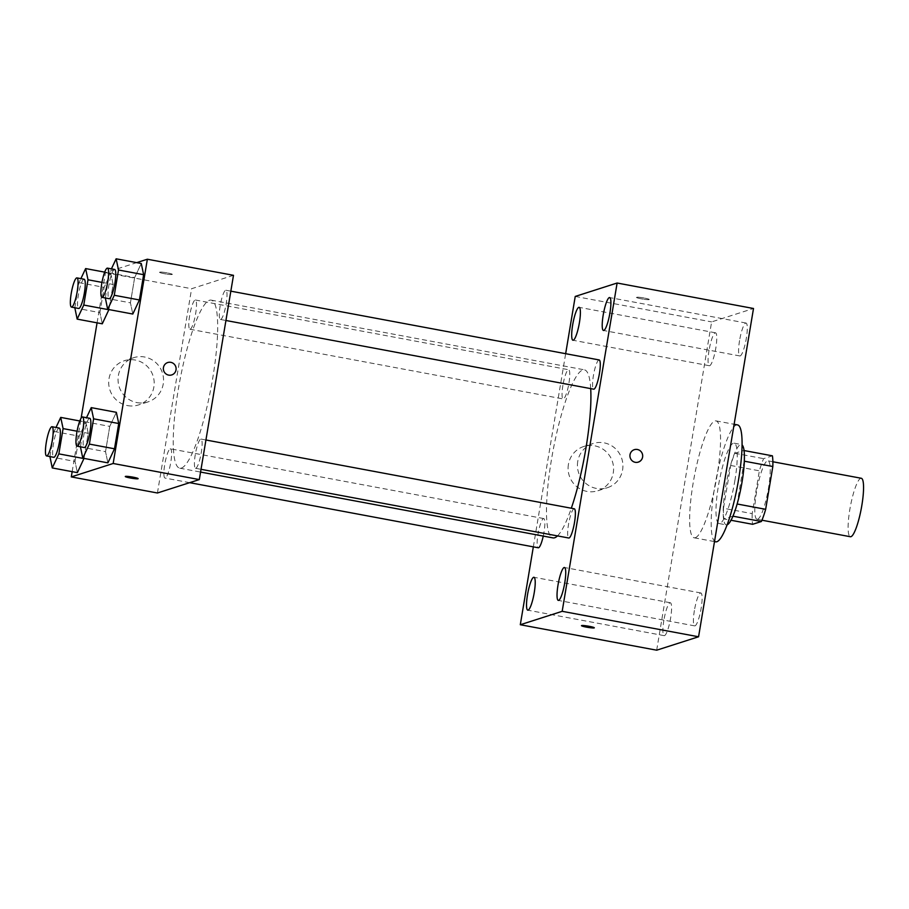 <?xml version="1.0" encoding="UTF-8"?>
<svg xmlns="http://www.w3.org/2000/svg" width="909" height="909" viewBox="0 0 909 909"><rect width="100%" height="100%" fill="white"/><g stroke="black" fill="none" stroke-linecap="round" stroke-linejoin="round"><path stroke-width="0.68" stroke-dasharray="4.54 3.41" d="M861.289 478.27A29.736 5.556 -79.4 0 0 850.37 506.483A29.736 5.556 -79.4 0 0 850.37 536.73M757.629 519.255A29.736 5.556 -79.4 0 0 768.241 489.621A29.736 5.556 -79.4 0 0 767.98 460.84A29.736 5.556 -79.4 0 0 757.049 489.053A29.736 5.556 -79.4 0 0 757.061 519.3A29.736 5.556 -79.4 0 0 757.629 519.255M744.346 461.193L744.119 461.147A39.928 7.465 -79.4 0 0 743.687 450.466L734.904 453.284A39.928 7.465 -79.4 0 0 730.654 465.453L723.496 508.267L752.197 513.63L759.367 470.817A39.928 7.465 -79.4 0 1 763.617 458.647L772.4 455.829M752.197 513.63A39.928 7.465 -79.4 0 0 752.629 524.3M744.119 461.147L737.154 503.995M732.972 516.187L723.916 518.948L731.029 520.266M732.699 516.13A39.928 7.465 -79.4 0 0 736.949 503.95M723.496 508.267A39.928 7.465 -79.4 0 0 723.916 518.948M727.132 524.811A40.882 7.647 100.6 0 1 726.302 524.891A40.882 7.647 100.6 0 1 726.291 483.304A40.882 7.647 100.6 0 1 741.312 444.524A40.882 7.647 100.6 0 1 742.062 444.899M734.858 480.736A40.882 7.647 -79.4 0 0 734.131 443.183A40.882 7.647 -79.4 0 0 719.11 481.963A40.882 7.647 -79.4 0 0 719.121 523.55A40.882 7.647 -79.4 0 0 719.917 523.493A40.882 7.647 -79.4 0 0 734.858 480.736M730.654 465.453L759.367 470.817M734.904 453.284L763.617 458.647M737.54 424.912A59.46 11.113 -79.4 0 0 715.701 481.327A59.46 11.113 -79.4 0 0 715.713 541.821M695.328 537.708A59.46 11.113 -79.4 0 0 716.553 478.441A59.46 11.113 -79.4 0 0 716.008 420.89A59.46 11.113 -79.4 0 0 694.169 477.305A59.46 11.113 -79.4 0 0 694.169 537.798A59.46 11.113 -79.4 0 0 695.328 537.708M709.054 350.34A16.737 3.125 -79.4 0 0 709.35 365.725A16.737 3.125 -79.4 0 0 715.497 349.84A16.737 3.125 -79.4 0 0 715.497 332.808A16.737 3.125 -79.4 0 0 709.054 350.34M663.877 620.279A16.737 3.125 -79.4 0 0 664.172 635.652A16.737 3.125 -79.4 0 0 670.319 619.768A16.737 3.125 -79.4 0 0 670.319 602.747A16.737 3.125 -79.4 0 0 663.877 620.279M694.396 610.496A16.737 3.125 -79.4 0 0 694.692 625.881A16.737 3.125 -79.4 0 0 700.839 609.996A16.737 3.125 -79.4 0 0 700.839 592.963A16.737 3.125 -79.4 0 0 694.396 610.496M739.562 340.568A16.737 3.125 -79.4 0 0 739.858 355.942A16.737 3.125 -79.4 0 0 746.016 340.068A16.737 3.125 -79.4 0 0 746.005 323.036A16.737 3.125 -79.4 0 0 739.562 340.568M656.684 650.196L711.622 321.9L753.504 308.492M575.238 296.436L711.622 321.9M533.333 546.866L565.659 353.703M568.409 464.431A23.225 22.702 72.2 0 0 597.917 490.746A23.225 22.702 72.2 0 0 612.461 461.692A23.225 22.702 72.2 0 0 568.409 464.431M577.749 461.442A23.225 22.702 72.2 0 0 607.269 487.747A23.225 22.702 72.2 0 0 621.801 458.704A23.225 22.702 72.2 0 0 577.749 461.442M634.323 449.682L634.323 449.682A6.499 6.352 72.2 0 0 630.255 457.818A6.499 6.352 72.2 0 0 638.288 462.067L638.3 462.067M581.487 625.653L581.487 625.653A6.499 0.636 9.5 0 1 581.624 625.551A6.499 0.636 9.5 0 1 588.612 626.199A6.499 0.636 9.5 0 1 594.316 627.801L594.316 627.812M649.117 299.606A6.499 0.636 -170.5 0 0 649.253 299.516A6.499 0.636 -170.5 0 0 642.947 297.8A6.499 0.636 -170.5 0 0 636.425 297.368A6.499 0.636 -170.5 0 0 642.129 298.97A6.499 0.636 -170.5 0 0 649.117 299.606A6.499 0.636 -170.5 0 0 649.253 299.516A6.499 0.636 -170.5 0 0 642.947 297.811A6.499 0.636 -170.5 0 0 636.425 297.368A6.499 0.636 -170.5 0 0 642.129 298.97A6.499 0.636 -170.5 0 0 649.117 299.618M562.91 385.302A14.862 2.784 -79.4 0 0 563.171 398.96A14.862 2.784 -79.4 0 0 563.466 398.937A14.862 2.784 -79.4 0 0 568.773 384.121A14.862 2.784 -79.4 0 0 568.636 369.736A14.862 2.784 -79.4 0 0 562.91 385.302M574.249 508.779A14.862 2.784 -79.4 0 0 568.523 524.357A14.862 2.784 -79.4 0 0 568.784 538.014M599.156 359.953A14.862 2.784 -79.4 0 0 593.691 374.053A14.862 2.784 -79.4 0 0 593.691 389.177M543.252 536.071A14.862 2.784 -79.4 0 0 543.73 518.562A14.862 2.784 -79.4 0 0 543.446 518.584A14.862 2.784 -79.4 0 0 538.014 534.128A14.862 2.784 -79.4 0 0 538.276 547.786M557.501 535.901A85.48 15.976 -79.4 0 0 571.318 508.233M590.702 388.62A85.48 15.976 -79.4 0 0 584.407 369.838A85.48 15.976 -79.4 0 0 553.002 450.932A85.48 15.976 -79.4 0 0 553.013 537.901M181.414 468.055A85.48 15.976 -79.4 0 0 211.933 382.859A85.48 15.976 -79.4 0 0 211.149 300.129A85.48 15.976 -79.4 0 0 179.755 381.223A85.48 15.976 -79.4 0 0 179.766 468.18A85.48 15.976 -79.4 0 0 181.414 468.055M170.188 448.864A14.862 2.784 100.6 0 1 170.472 448.841A14.862 2.784 100.6 0 1 170.483 463.965A14.862 2.784 100.6 0 1 165.018 478.066A14.862 2.784 100.6 0 1 164.881 463.681A14.862 2.784 100.6 0 1 170.188 448.864M220.728 319.445A14.862 2.784 -79.4 0 0 226.034 304.629A14.862 2.784 -79.4 0 0 225.898 290.244A14.862 2.784 -79.4 0 0 220.433 304.345A14.862 2.784 -79.4 0 0 220.444 319.468A14.862 2.784 -79.4 0 0 220.728 319.445M195.821 468.271A14.862 2.784 -79.4 0 0 201.128 453.455A14.862 2.784 -79.4 0 0 200.991 439.07A14.862 2.784 -79.4 0 0 195.537 453.171A14.862 2.784 -79.4 0 0 195.537 468.294A14.862 2.784 -79.4 0 0 195.821 468.271M190.208 329.217A14.862 2.784 -79.4 0 0 195.515 314.4A14.862 2.784 -79.4 0 0 195.378 300.015A14.862 2.784 -79.4 0 0 189.924 314.116A14.862 2.784 -79.4 0 0 189.924 329.24A14.862 2.784 -79.4 0 0 190.208 329.217M157.427 492.996L191.606 288.721L233.488 275.313M74.788 307.924L99.91 312.616L102.285 323.809L99.91 312.616L104.149 287.346L110.75 273.268L113.125 284.472L108.921 309.571L113.125 284.472L110.75 273.268L104.694 272.132M109.75 426.389L116.363 412.322L109.75 426.389L105.524 451.659L109.75 426.389L84.628 421.696L86.514 417.686M107.898 462.863L105.524 451.659L107.898 462.863M97.07 322.843L105.467 272.643L136.691 262.633M72.163 471.669L81.128 418.129M134.657 277.563L141.259 263.496L134.657 277.563L130.43 302.833L134.657 277.563L109.535 272.87L111.421 268.859M132.805 314.037L130.43 302.833L132.805 314.037M49.893 456.75L75.015 461.442L77.379 472.635L75.015 461.442L79.242 436.172L85.844 422.094L88.218 433.298L84.014 458.397L88.218 433.298L85.844 422.094L79.787 420.969M105.467 272.643L191.606 288.721M127.635 405.619A23.225 22.702 72.2 0 0 153.064 375.894A23.225 22.702 72.2 0 0 108.762 384.234A23.225 22.702 72.2 0 0 127.635 405.619M172.176 274.473A6.499 0.636 -170.5 0 0 172.312 274.382A6.499 0.636 -170.5 0 0 165.995 272.666A6.499 0.636 -170.5 0 0 159.484 272.234A6.499 0.636 -170.5 0 0 165.188 273.836A6.499 0.636 -170.5 0 0 172.176 274.473A6.499 0.636 -170.5 0 0 172.312 274.382A6.499 0.636 -170.5 0 0 165.995 272.677A6.499 0.636 -170.5 0 0 159.473 272.234A6.499 0.636 -170.5 0 0 165.177 273.836A6.499 0.636 -170.5 0 0 172.176 274.484M125.294 476.498L125.294 476.498A6.499 0.636 9.5 0 1 125.431 476.396A6.499 0.636 9.5 0 1 132.419 477.043A6.499 0.636 9.5 0 1 138.123 478.645L138.123 478.645M136.975 402.619A23.225 22.702 72.2 0 0 162.416 372.895A23.225 22.702 72.2 0 0 118.102 381.235A23.225 22.702 72.2 0 0 136.975 402.619M171.733 374.928L171.733 374.928A6.499 6.352 -107.8 0 1 163.393 369.122A6.499 6.352 -107.8 0 1 167.756 362.532L167.756 362.532M49.915 456.568L54.12 431.48L56.006 427.457M59.221 428.059A14.862 2.784 -79.4 0 0 53.756 442.16A14.862 2.784 -79.4 0 0 53.756 457.284M77.06 431.207L88.218 433.298M75.015 461.442L79.242 436.172L85.844 422.094M54.12 431.48L79.242 436.172M74.822 307.742L79.026 282.654L80.901 278.631M84.128 279.233A14.862 2.784 -79.4 0 0 78.663 293.334A14.862 2.784 -79.4 0 0 78.663 308.458M101.967 282.381L113.125 284.472M99.91 312.616L104.149 287.346L110.75 273.268M79.026 282.654L104.149 287.346M80.435 446.796L84.628 421.696M89.741 418.288A14.862 2.784 -79.4 0 0 84.276 432.389A14.862 2.784 -79.4 0 0 84.276 447.512M80.401 446.967L105.524 451.659M105.342 297.97L109.535 272.87M114.636 269.462A14.862 2.784 -79.4 0 0 109.182 283.563A14.862 2.784 -79.4 0 0 109.182 298.686M105.308 298.141L130.43 302.833M772.877 461.761L767.98 460.84M761.958 520.209L757.061 519.3M719.121 523.55L726.302 524.891M734.131 443.183L741.312 444.524M694.169 537.798L714.497 541.594M716.008 420.89L734.131 424.276M715.497 332.808L579.113 307.333M709.35 365.725L572.965 340.25M670.319 602.747L533.947 577.272M664.172 635.652L527.799 610.178M700.839 592.963L564.455 567.489M694.692 625.881L558.308 600.406M746.005 323.036L609.632 297.561M739.858 355.942L603.485 330.467M597.917 490.746L607.269 487.747M583.748 446.501L593.1 443.512M179.766 468.18L200.571 472.066M211.149 300.129L584.407 369.838M543.73 518.562L170.472 448.841M189.663 482.668L165.018 478.066M220.444 319.468L225.932 320.491M225.898 290.244L230.841 291.164M195.537 468.294L201.025 469.317M200.991 439.07L205.934 439.99M189.924 329.24L563.171 398.96M195.378 300.015L568.636 369.736M133.703 357.703L124.363 360.703M147.883 401.948L138.532 404.937"/><path stroke-width="1.36" d="M761.958 520.209L850.37 536.73A29.736 5.556 -79.4 0 0 850.949 536.685A29.736 5.556 -79.4 0 0 861.562 507.052A29.736 5.556 -79.4 0 0 861.289 478.27L772.877 461.761M744.346 461.193L772.832 466.51A39.928 7.465 -79.4 0 0 772.4 455.829L744.051 450.534M772.832 466.51L765.662 509.313A39.928 7.465 -79.4 0 1 761.412 521.493L752.629 524.3L731.029 520.266M737.154 503.995L765.662 509.313M732.972 516.187L761.412 521.493M742.062 444.899A40.882 7.647 100.6 0 1 742.028 482.065A40.882 7.647 100.6 0 1 727.132 524.811M714.497 541.594L715.713 541.821A59.46 11.113 -79.4 0 0 716.86 541.73A59.46 11.113 -79.4 0 0 738.085 482.463A59.46 11.113 -79.4 0 0 737.54 424.912L734.131 424.276M565.659 353.703L575.238 296.436L617.12 283.017L753.504 308.492L698.566 636.777L656.684 650.196L520.3 624.733L533.333 546.866M572.67 324.877A16.737 3.125 -79.4 0 0 572.965 340.25A16.737 3.125 -79.4 0 0 579.113 324.365A16.737 3.125 -79.4 0 0 579.113 307.333A16.737 3.125 -79.4 0 0 572.67 324.877M527.504 594.804A16.737 3.125 -79.4 0 0 527.799 610.178A16.737 3.125 -79.4 0 0 533.947 594.304A16.737 3.125 -79.4 0 0 533.947 577.272A16.737 3.125 -79.4 0 0 527.504 594.804M558.012 585.032A16.737 3.125 -79.4 0 0 558.308 600.406A16.737 3.125 -79.4 0 0 564.455 584.521A16.737 3.125 -79.4 0 0 564.455 567.489A16.737 3.125 -79.4 0 0 558.012 585.032M603.19 315.093A16.737 3.125 -79.4 0 0 603.485 330.467A16.737 3.125 -79.4 0 0 609.632 314.594A16.737 3.125 -79.4 0 0 609.632 297.561A16.737 3.125 -79.4 0 0 603.19 315.093M617.12 283.017L562.182 611.314L698.566 636.777M638.288 462.067A6.499 6.352 72.2 0 0 637.379 449.489A6.499 6.352 72.2 0 0 630.255 457.818A6.499 6.352 72.2 0 0 642.663 455.477A6.499 6.352 72.2 0 0 634.323 449.682M562.182 611.314L520.3 624.733M581.624 625.562A6.499 0.636 9.5 0 1 588.612 626.21A6.499 0.636 9.5 0 1 594.316 627.812A6.499 0.636 9.5 0 1 587.793 627.369A6.499 0.636 9.5 0 1 581.487 625.665A6.499 0.636 9.5 0 1 581.624 625.562M594.316 627.801A6.499 0.636 9.5 0 1 587.793 627.358A6.499 0.636 9.5 0 1 581.487 625.653M201.025 469.317L568.784 538.014A14.862 2.784 -79.4 0 0 569.079 537.992A14.862 2.784 -79.4 0 0 574.386 523.175A14.862 2.784 -79.4 0 0 574.249 508.779L205.934 439.99M225.932 320.491L593.691 389.177A14.862 2.784 -79.4 0 0 593.986 389.154A14.862 2.784 -79.4 0 0 599.292 374.349A14.862 2.784 -79.4 0 0 599.156 359.953L230.841 291.164M189.663 482.668L538.276 547.786A14.862 2.784 -79.4 0 0 543.252 536.071M200.571 472.066L553.013 537.901A85.48 15.976 -79.4 0 0 554.672 537.764A85.48 15.976 -79.4 0 0 557.501 535.901M571.318 508.233A85.48 15.976 -79.4 0 0 590.702 388.62M136.691 262.633L147.36 259.224L233.488 275.313L199.31 479.577L157.427 492.996L71.288 476.907L72.163 471.669M147.36 259.224L113.17 463.488L199.31 479.577M168.676 375.11A6.499 6.352 -107.8 0 1 167.756 362.532A6.499 6.352 -107.8 0 1 175.801 366.793A6.499 6.352 -107.8 0 1 168.676 375.11M108.921 309.571L102.285 323.809L108.921 309.571M116.363 412.322L118.727 423.514L114.5 448.785L107.898 462.863L114.5 448.785L118.727 423.514L116.363 412.322L91.241 407.63L93.604 418.822L89.377 444.092L82.776 458.17L80.435 446.796M81.128 418.129L97.07 322.843M113.17 463.488L71.288 476.907M141.259 263.496L143.633 274.688L139.407 299.959L132.805 314.037L139.407 299.959L143.633 274.688L141.259 263.496L116.136 258.804L118.511 269.996L114.284 295.266L107.682 309.344L105.342 297.97M84.014 458.397L77.379 472.635L84.014 458.397M125.431 476.407A6.499 0.636 9.5 0 1 132.419 477.043A6.499 0.636 9.5 0 1 138.123 478.645A6.499 0.636 9.5 0 1 131.6 478.214A6.499 0.636 9.5 0 1 125.294 476.498A6.499 0.636 9.5 0 1 125.431 476.407M138.123 478.645A6.499 0.636 9.5 0 1 131.6 478.202A6.499 0.636 9.5 0 1 125.294 476.498M167.756 362.532A6.499 6.352 -107.8 0 1 175.801 366.793A6.499 6.352 -107.8 0 1 171.733 374.928M56.006 427.457L60.721 417.401L63.096 428.605L58.858 453.875L52.256 467.942L49.915 456.568M46.586 455.943L53.756 457.284A14.862 2.784 -79.4 0 0 54.051 457.261A14.862 2.784 -79.4 0 0 59.358 442.456A14.862 2.784 -79.4 0 0 59.221 428.059L52.04 426.719A14.862 2.784 -79.4 0 0 46.575 440.82A14.862 2.784 -79.4 0 0 46.586 455.943A14.862 2.784 -79.4 0 0 46.87 455.92A14.862 2.784 -79.4 0 0 52.177 441.115A14.862 2.784 -79.4 0 0 52.04 426.719M60.721 417.401L79.787 420.969M63.096 428.605L77.06 431.207M58.858 453.875L83.98 458.568M52.256 467.942L77.379 472.635M80.901 278.631L85.628 268.575L88.003 279.779L83.764 305.049L77.163 319.116L74.822 307.742M71.493 307.117L78.663 308.458A14.862 2.784 -79.4 0 0 78.958 308.435A14.862 2.784 -79.4 0 0 84.264 293.618A14.862 2.784 -79.4 0 0 84.128 279.233L76.947 277.893A14.862 2.784 -79.4 0 0 71.481 291.994A14.862 2.784 -79.4 0 0 71.493 307.117A14.862 2.784 -79.4 0 0 71.777 307.094A14.862 2.784 -79.4 0 0 77.083 292.278A14.862 2.784 -79.4 0 0 76.947 277.893M85.628 268.575L104.694 272.132M88.003 279.779L101.967 282.381M83.764 305.049L108.887 309.742M77.163 319.116L102.285 323.809M86.514 417.686L91.241 407.63M77.095 446.171L84.276 447.512A14.862 2.784 -79.4 0 0 84.56 447.489A14.862 2.784 -79.4 0 0 89.866 432.673A14.862 2.784 -79.4 0 0 89.741 418.288L82.56 416.947A14.862 2.784 -79.4 0 0 77.095 431.048A14.862 2.784 -79.4 0 0 77.095 446.171A14.862 2.784 -79.4 0 0 77.39 446.149A14.862 2.784 -79.4 0 0 82.696 431.332A14.862 2.784 -79.4 0 0 82.56 416.947M93.604 418.822L118.727 423.514M89.377 444.092L114.5 448.785M82.776 458.17L107.898 462.863M111.421 268.859L116.136 258.804M102.001 297.345L109.182 298.686A14.862 2.784 -79.4 0 0 109.466 298.663A14.862 2.784 -79.4 0 0 114.773 283.847A14.862 2.784 -79.4 0 0 114.636 269.462L107.467 268.121A14.862 2.784 -79.4 0 0 102.001 282.222A14.862 2.784 -79.4 0 0 102.001 297.345A14.862 2.784 -79.4 0 0 102.297 297.323A14.862 2.784 -79.4 0 0 107.603 282.506A14.862 2.784 -79.4 0 0 107.467 268.121M118.511 269.996L143.633 274.688M114.284 295.266L139.407 299.959M107.682 309.344L132.805 314.037"/></g></svg>

